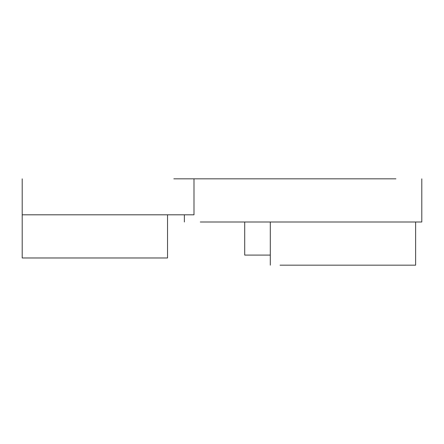 <?xml version="1.0" encoding="UTF-8"?>
<svg xmlns="http://www.w3.org/2000/svg" width="444" height="444" viewBox="0 0 444 444"><rect width="100%" height="100%" fill="white"/><g stroke="black" fill="none" stroke-linecap="round" stroke-linejoin="round"><path stroke-width="0.67" d="M270.296 255.095L244.705 255.095L244.705 222M415.628 222L415.628 265.168L280.031 265.168M395.926 178.832L200.161 178.832M391.497 178.832L173.82 178.832M193.995 178.832L193.995 214.807L22.2 214.807L22.2 257.975L167.538 257.975L167.538 214.807M421.8 178.832L421.8 222L200.272 222M22.2 214.807L22.2 178.832M184.371 214.807L184.371 222M270.296 222L270.296 265.168"/></g></svg>
